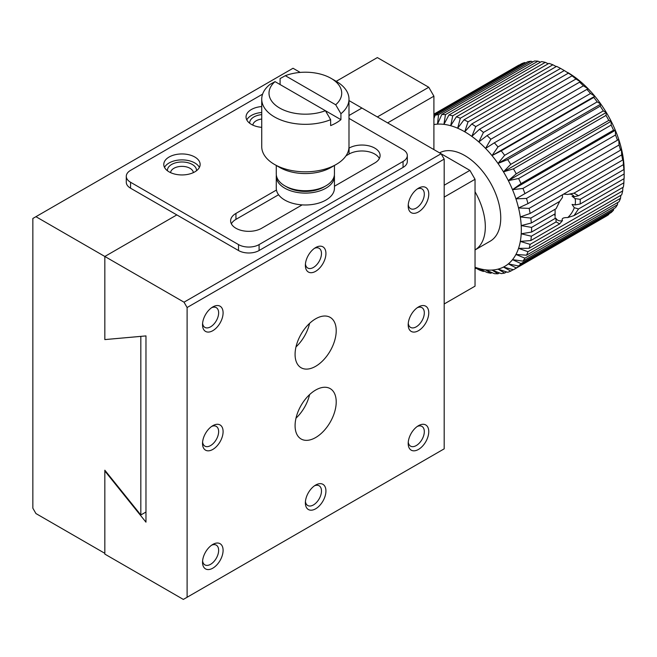 <?xml version="1.0" encoding="UTF-8"?>
<svg xmlns="http://www.w3.org/2000/svg" width="657" height="657" viewBox="0 0 657 657"><rect width="100%" height="100%" fill="white"/><g stroke="black" fill="none" stroke-linecap="round" stroke-linejoin="round"><path stroke-width="0.99" d="M330.643 119.664A43.633 25.188 180 0 1 285.352 121.52A43.633 25.188 180 0 1 261.732 99.133A43.633 25.188 180 0 1 269.805 84.539L275.028 81.624L325.412 110.705L330.643 119.664L330.643 125.602A43.633 25.188 0 0 0 340.926 119.664L340.926 113.727L335.694 104.767L285.319 75.686L280.087 78.602L280.087 84.539M275.028 81.624A36.357 20.991 180 0 0 279.652 108.035A36.357 20.991 180 0 0 325.412 110.705L340.926 119.664M285.319 75.686A36.357 20.991 180 0 1 331.071 78.355A36.357 20.991 180 0 1 335.694 104.767M377.348 116.946L428.766 87.258L377.348 57.578L336.212 81.32A43.633 25.188 180 0 1 348.99 99.133A43.633 25.188 180 0 1 340.926 113.727M348.99 99.133L348.99 146.634A43.633 25.188 180 0 1 336.212 164.439A43.633 25.188 180 0 1 274.511 164.439L274.511 164.439A43.633 25.188 180 0 1 261.732 146.634L261.732 99.133M279.652 167.412L274.511 164.439L279.652 167.412A36.357 20.991 0 0 0 331.071 167.412L336.212 164.439M334.446 165.465L334.446 173.941A29.089 16.795 180 0 1 325.929 185.816A29.089 16.795 180 0 1 284.793 185.816L284.793 185.816A29.089 16.795 180 0 1 276.277 173.941L276.277 165.465M325.929 185.816L323.876 187.007A26.181 15.111 180 0 1 286.854 187.007L284.793 185.816M334.372 175.132A29.089 16.795 180 0 1 334.446 176.314A29.089 16.795 180 0 1 305.365 193.109A29.089 16.795 180 0 1 276.277 176.314A29.089 16.795 180 0 1 276.351 175.132M276.277 176.314L276.277 188.189A29.089 16.795 0 0 0 305.365 204.984A29.089 16.795 0 0 0 334.446 188.189L334.446 176.314M295.987 418.164A29.089 16.795 120 0 0 309.595 394.602M295.987 346.921A29.089 16.795 120 0 0 309.595 323.359M408.268 323.343A11.391 6.578 120 0 0 410.559 327.391A11.391 6.578 120 0 0 416.251 326.825A11.391 6.578 120 0 0 423.699 316.789A11.391 6.578 120 0 0 421.95 307.657A11.391 6.578 120 0 0 417.302 307.698M408.268 442.087A11.391 6.578 120 0 0 410.559 446.136A11.391 6.578 120 0 0 416.251 445.569A11.391 6.578 120 0 0 423.699 435.534A11.391 6.578 120 0 0 421.95 426.401A11.391 6.578 120 0 0 417.302 426.442M305.431 501.455A11.391 6.578 120 0 0 307.722 505.504A11.391 6.578 120 0 0 313.422 504.946A11.391 6.578 120 0 0 320.862 494.902A11.391 6.578 120 0 0 319.113 485.769A11.391 6.578 120 0 0 314.465 485.81M202.594 560.832A11.391 6.578 120 0 0 204.885 564.88A11.391 6.578 120 0 0 210.585 564.314A11.391 6.578 120 0 0 218.025 554.27A11.391 6.578 120 0 0 216.284 545.146A11.391 6.578 120 0 0 211.628 545.187M202.594 442.087A11.391 6.578 120 0 0 204.885 446.136A11.391 6.578 120 0 0 210.585 445.569A11.391 6.578 120 0 0 218.025 435.534A11.391 6.578 120 0 0 216.284 426.401A11.391 6.578 120 0 0 211.628 426.442M202.594 323.343A11.391 6.578 120 0 0 204.885 327.391A11.391 6.578 120 0 0 210.585 326.825A11.391 6.578 120 0 0 218.025 316.789A11.391 6.578 120 0 0 216.284 307.657A11.391 6.578 120 0 0 211.628 307.698M305.431 263.974A11.391 6.578 120 0 0 307.722 268.023A11.391 6.578 120 0 0 313.422 267.456A11.391 6.578 120 0 0 320.862 257.413A11.391 6.578 120 0 0 319.113 248.28A11.391 6.578 120 0 0 314.465 248.321M408.268 204.598A11.391 6.578 120 0 0 410.559 208.647A11.391 6.578 120 0 0 416.251 208.088A11.391 6.578 120 0 0 423.699 198.044A11.391 6.578 120 0 0 421.95 188.912A11.391 6.578 120 0 0 417.302 188.953M104.833 256.468L104.833 339.587L145.969 335.908L145.969 522.159L104.833 470.979L104.833 554.097L183.336 599.422L187.105 597.262L187.105 307.525L184.017 302.187L104.833 256.468L176.815 214.913L104.833 256.468L35.938 216.687L32.85 218.469L32.85 508.206L35.938 513.552L104.833 553.325L104.833 470.207L140.828 514.989L140.828 336.384L104.833 339.587L104.833 256.468M184.017 302.187L441.102 153.754L361.925 108.044L348.99 115.509L361.925 108.044L348.99 100.578M105.26 470.732L104.833 470.979M315.647 437.554A29.089 16.795 120 0 0 334.651 411.923A29.089 16.795 120 0 0 330.192 388.615A29.089 16.795 120 0 0 301.103 405.41A29.089 16.795 120 0 0 301.103 438.991A29.089 16.795 120 0 0 315.647 437.554M315.647 366.31A29.089 16.795 120 0 0 334.651 340.679A29.089 16.795 120 0 0 330.192 317.372A29.089 16.795 120 0 0 301.103 334.158A29.089 16.795 120 0 0 301.103 367.748A29.089 16.795 120 0 0 315.647 366.31M418.484 306.934L418.484 306.934A14.544 8.393 120 0 0 408.194 324.747A14.544 8.393 120 0 0 418.484 330.685A14.544 8.393 120 0 0 428.766 312.872A14.544 8.393 120 0 0 418.484 306.934L418.484 306.934M418.484 425.679L418.484 425.679A14.544 8.393 120 0 0 408.194 443.491A14.544 8.393 120 0 0 418.484 449.429A14.544 8.393 120 0 0 428.766 431.616A14.544 8.393 120 0 0 418.484 425.679M315.647 485.055L315.647 485.055A14.544 8.393 120 0 0 305.365 502.86A14.544 8.393 120 0 0 315.647 508.797A14.544 8.393 120 0 0 325.929 490.984A14.544 8.393 120 0 0 315.647 485.055M212.811 544.423L212.811 544.423A14.544 8.393 120 0 0 202.528 562.236A14.544 8.393 120 0 0 212.811 568.174A14.544 8.393 120 0 0 223.093 550.361A14.544 8.393 120 0 0 212.811 544.423M212.811 425.679L212.811 425.679A14.544 8.393 120 0 0 202.528 443.491A14.544 8.393 120 0 0 212.811 449.429A14.544 8.393 120 0 0 223.093 431.616A14.544 8.393 120 0 0 212.811 425.679M212.811 306.934L212.811 306.934A14.544 8.393 120 0 0 202.528 324.747A14.544 8.393 120 0 0 212.811 330.685A14.544 8.393 120 0 0 223.093 312.872A14.544 8.393 120 0 0 212.811 306.934M315.647 247.566L315.647 247.566A14.544 8.393 120 0 0 305.365 265.379A14.544 8.393 120 0 0 315.647 271.308A14.544 8.393 120 0 0 325.929 253.503A14.544 8.393 120 0 0 315.647 247.566M418.484 188.189L418.484 188.189A14.544 8.393 120 0 0 408.194 206.002A14.544 8.393 120 0 0 418.484 211.94A14.544 8.393 120 0 0 428.766 194.127A14.544 8.393 120 0 0 418.484 188.189M187.105 307.525L444.189 159.101L444.189 448.838L187.105 597.262M444.189 159.101L441.102 153.754L469.895 170.385L444.189 185.225M300.216 72.418L293.022 68.262L35.938 216.687M444.189 197.1L475.036 179.287L475.036 286.156L444.189 303.969M145.969 512.017L140.828 514.989M130.546 188.189L130.546 182.252A14.544 8.393 180 0 1 126.284 176.314L126.284 182.252A14.544 8.393 0 0 0 130.546 188.189L238.516 250.531A14.544 8.393 0 0 0 259.088 250.531L403.053 167.412A14.544 8.393 0 0 0 407.315 161.474L407.315 155.537A14.544 8.393 0 0 0 403.053 149.599L348.99 118.383M433.907 149.599L433.907 96.168L387.63 122.884M433.907 96.168L428.766 87.258M475.036 179.287L469.895 170.385M130.546 182.252L238.516 244.593A14.544 8.393 0 0 0 259.088 244.593L403.053 161.474A14.544 8.393 0 0 0 407.315 155.537M126.284 176.314A14.544 8.393 180 0 1 130.546 170.377L262.603 94.14M345.968 155.84L349.064 154.05A18.182 10.496 180 0 1 379.36 158.509M231.363 223.815A18.182 10.496 180 0 1 235.945 219.364L278.584 194.743M194.817 157.023A18.182 10.496 180 0 1 200.139 164.447A18.182 10.496 180 0 1 181.964 174.943A18.182 10.496 180 0 1 163.782 164.447A18.182 10.496 180 0 1 175 154.748A18.182 10.496 180 0 1 194.817 157.023M261.732 127.343A18.182 10.496 180 0 1 246.047 116.946A18.182 10.496 180 0 1 261.732 106.549M302.163 204.885L261.658 228.266A18.182 10.496 180 0 1 241.85 230.541A18.182 10.496 180 0 1 230.623 220.842A18.182 10.496 180 0 1 235.945 213.426L276.449 190.037M348.908 148.211L349.064 148.112A18.182 10.496 180 0 1 368.881 145.838A18.182 10.496 180 0 1 380.099 155.537A18.182 10.496 180 0 1 374.777 162.961L334.446 186.243M199.4 167.412A18.182 10.496 0 0 0 194.817 162.961A18.182 10.496 0 0 0 164.521 167.412M261.732 112.487A18.182 10.496 0 0 0 246.794 119.919M196.492 170.754A14.544 8.393 0 0 0 181.964 161.983A14.544 8.393 0 0 0 167.428 170.754M261.732 114.614A14.544 8.393 0 0 0 249.701 123.253M193.339 172.627A11.391 6.578 0 0 0 181.964 166.369A11.391 6.578 0 0 0 170.582 172.627M261.732 119.032A11.391 6.578 0 0 0 252.846 125.134M513.577 269.666L606.025 216.293A87.258 50.375 -120 0 0 606.074 216.268A87.258 50.375 -120 0 0 608.784 214.494L608.94 213.829M433.907 118.564L435.156 115.197A87.258 50.375 60 0 1 438.556 114.663L437.505 124.14L441.816 114.482A87.258 50.375 60 0 1 445.462 114.605L443.935 124.354L448.928 115.016A87.258 50.375 60 0 1 452.755 115.796L450.694 125.725L456.36 116.806A87.258 50.375 60 0 1 460.319 118.219L457.666 128.214L464.014 119.812A87.258 50.375 60 0 1 468.039 121.841L464.754 131.794L471.759 123.992A87.258 50.375 60 0 1 475.783 126.604L471.841 136.401L479.47 129.273A87.258 50.375 60 0 1 483.429 132.435L478.822 141.961L487.034 135.588A87.258 50.375 60 0 1 490.869 139.235L485.58 148.4L494.335 142.815A87.258 50.375 60 0 1 497.981 146.905L492.003 155.602L501.242 150.855A87.258 50.375 60 0 1 504.642 155.315L497.998 163.453L507.656 159.577A87.258 50.375 60 0 1 510.76 164.34L503.476 171.847L513.47 168.849A87.258 50.375 60 0 1 516.23 173.834L508.337 180.634L518.603 178.515A87.258 50.375 60 0 1 520.976 183.648L512.509 189.676L522.964 188.428A87.258 50.375 60 0 1 524.91 193.626L515.934 198.841L526.495 198.43A87.258 50.375 60 0 1 527.973 203.613L518.545 207.973L529.131 208.368A87.258 50.375 60 0 1 530.133 213.451L520.311 216.941L530.823 218.075A87.258 50.375 60 0 1 531.332 222.986L521.206 225.589L531.562 227.404A87.258 50.375 60 0 1 531.562 232.061L521.206 233.793L531.332 236.216A87.258 50.375 60 0 1 530.823 240.544L520.311 241.415L530.133 244.363A87.258 50.375 60 0 1 529.131 248.289L518.545 248.338L527.973 251.713A87.258 50.375 60 0 1 526.495 255.187L515.934 254.456L524.91 258.16A87.258 50.375 60 0 1 522.964 261.116L512.509 259.663L520.976 263.588A87.258 50.375 60 0 1 518.603 265.986L611.158 212.556A87.258 50.375 -120 0 0 613.523 210.158L613.802 208.671M522.964 261.116L615.519 207.678A87.258 50.375 -120 0 0 617.457 204.721L617.769 202.487M526.495 255.187L619.042 201.748A87.258 50.375 -120 0 0 620.528 198.283L620.799 195.359M529.131 248.289L621.678 194.858A87.258 50.375 -120 0 0 622.68 190.924L622.869 187.401M623.887 182.786L578.53 208.967L573.988 215.627L623.378 187.105A87.258 50.375 -120 0 0 623.887 182.786L623.969 178.712M578.53 208.967L574.284 207.711L572.058 204.426L575.064 204.935A14.635 8.451 120 0 0 575.064 198.603L580.221 199.317L580.221 203.974L624.117 178.63A87.258 50.375 -120 0 0 624.15 176.322L624.15 170.385A79.99 46.179 -120 0 0 624.035 166.221L623.887 169.547A87.258 50.375 -120 0 0 623.378 164.644L623.148 157.565L622.68 160.012A87.258 50.375 -120 0 0 621.678 154.929L621.382 148.605L620.528 150.182A87.258 50.375 -120 0 0 619.042 144.992L618.771 139.465L617.457 140.187A87.258 50.375 -120 0 0 615.519 134.989L615.346 130.308L613.523 130.209A87.258 50.375 -120 0 0 611.158 125.076L611.174 121.258L608.784 120.395A87.258 50.375 -120 0 0 606.025 115.41L606.304 112.47L603.307 110.902A87.258 50.375 -120 0 0 600.202 106.147L600.835 104.085L597.197 101.876A87.258 50.375 -120 0 0 593.788 97.425L594.84 96.226L590.528 93.466A87.258 50.375 -120 0 0 586.882 89.385L588.409 89.024L583.424 85.804A87.258 50.375 -120 0 0 579.589 82.15L581.659 82.593L575.984 78.996A87.258 50.375 -120 0 0 572.025 75.842L574.678 77.025L568.33 73.173A87.258 50.375 -120 0 0 564.314 70.554L560.585 68.41A87.258 50.375 -120 0 0 556.569 66.382L464.014 119.812M624.15 176.322A87.258 50.375 -120 0 0 624.117 173.974L624.035 166.221A79.99 46.179 -120 0 0 623.148 157.565A79.99 46.179 -120 0 0 621.382 148.605A79.99 46.179 -120 0 0 618.771 139.465A79.99 46.179 -120 0 0 615.346 130.308A79.99 46.179 -120 0 0 611.174 121.258A79.99 46.179 -120 0 0 606.304 112.47A79.99 46.179 -120 0 0 600.835 104.085A79.99 46.179 -120 0 0 594.84 96.226A79.99 46.179 -120 0 0 588.409 89.024A79.99 46.179 -120 0 0 581.659 82.593A79.99 46.179 -120 0 0 574.678 77.025A79.99 46.179 -120 0 0 567.591 72.418L567.591 72.418M556.241 66.571L552.874 64.788A87.258 50.375 -120 0 0 548.915 63.376L456.36 116.806M548.225 63.77L545.31 62.358A87.258 50.375 -120 0 0 541.475 61.586L448.928 115.016M540.407 62.201L538.017 61.167A87.258 50.375 -120 0 0 534.371 61.044L441.816 114.482M532.876 61.906L531.111 61.232A87.258 50.375 -120 0 0 527.702 61.758L435.156 115.197M525.748 62.891L524.697 62.546A87.258 50.375 -120 0 0 521.584 63.721L433.907 114.343M554.976 217.607L555.896 218.321L556.118 221.91L559.649 223.897L562.449 220.604C561.398 218.494 563.164 217.483 567.722 217.566L573.988 215.627M555.896 218.321A14.635 8.451 120 0 0 557.768 220.202A14.635 8.451 120 0 0 562.449 220.604M575.064 204.935L580.221 203.974M554.574 209.567L555.108 210.125L555.108 216.457A14.635 8.451 120 0 1 554.804 214.823M575.064 198.603L572.058 196.229L574.284 196.73L578.53 195.729L573.988 193.158L567.722 194.447L563.632 194.102M574.284 196.73A14.635 8.451 120 0 0 572.403 194.85A14.635 8.451 120 0 0 567.722 194.447M562.507 194.759L562.449 197.494L559.649 201.436L556.118 208.671L531.332 222.986M518.603 265.986L508.337 263.892L516.23 267.933A87.258 50.375 60 0 1 513.528 269.698A87.258 50.375 60 0 1 513.47 269.731L503.476 267.062L510.76 271.103A87.258 50.375 60 0 1 507.656 272.277L497.998 269.132L504.642 273.066A87.258 50.375 60 0 1 501.242 273.599L492.003 270.06L497.981 273.78A87.258 50.375 60 0 1 494.335 273.657L485.58 269.846L490.869 273.246A87.258 50.375 60 0 1 487.034 272.466L478.822 268.475L483.429 271.456A87.258 50.375 60 0 1 479.47 270.043L475.036 267.695M433.907 124.551A79.99 46.179 60 0 1 437.505 124.14A79.99 46.179 60 0 1 443.935 124.354A79.99 46.179 60 0 1 450.694 125.725A79.99 46.179 60 0 1 457.666 128.214A79.99 46.179 60 0 1 464.754 131.794A79.99 46.179 60 0 1 471.841 136.401A79.99 46.179 60 0 1 478.822 141.961A79.99 46.179 60 0 1 485.58 148.4A79.99 46.179 60 0 1 492.003 155.602A79.99 46.179 60 0 1 497.998 163.453A79.99 46.179 60 0 1 503.476 171.847A79.99 46.179 60 0 1 508.337 180.634A79.99 46.179 60 0 1 512.509 189.676A79.99 46.179 60 0 1 515.934 198.841A79.99 46.179 60 0 1 518.545 207.973A79.99 46.179 60 0 1 520.311 216.941A79.99 46.179 60 0 1 521.206 225.589A79.99 46.179 60 0 1 521.206 233.793A79.99 46.179 60 0 1 520.311 241.415A79.99 46.179 60 0 1 518.545 248.338A79.99 46.179 60 0 1 515.934 254.456A79.99 46.179 60 0 1 512.509 259.663A79.99 46.179 60 0 1 508.337 263.892A79.99 46.179 60 0 1 503.476 267.062A79.99 46.179 60 0 1 497.998 269.132A79.99 46.179 60 0 1 492.003 270.06A79.99 46.179 60 0 1 485.58 269.846A79.99 46.179 60 0 1 478.822 268.475A79.99 46.179 60 0 1 475.036 267.259M483.429 271.456L484.119 271.062M490.869 273.246L491.945 272.622M497.981 273.78L499.468 272.926M504.642 273.066L506.596 271.941M510.76 271.103L513.248 269.674M516.23 267.933L608.784 214.494M520.976 263.588L613.523 210.158M524.91 258.16L617.457 204.721M527.973 251.713L620.528 198.283M530.133 244.363L622.68 190.924M559.649 223.897L530.823 240.544M531.332 236.216L556.118 221.91M554.894 218.592L531.562 232.061M531.562 227.404L554.894 213.936M580.221 199.317L624.117 173.974M530.823 218.075L559.649 201.436M623.887 169.547L578.53 195.729M573.988 193.158L623.378 164.644M622.68 160.012L530.133 213.451M529.131 208.368L621.678 154.929M620.528 150.182L527.973 203.613M526.495 198.43L619.042 144.992M617.457 140.187L524.91 193.626M522.964 188.428L615.519 134.989M613.523 130.209L520.976 183.648M518.603 178.515L611.158 125.076M608.784 120.395L516.23 173.834M513.47 168.849L606.025 115.41M603.307 110.902L510.76 164.34M507.656 159.577L600.202 106.147M597.197 101.876L504.642 155.315M501.242 150.855L593.788 97.425M590.528 93.466L497.981 146.905M494.335 142.815L586.882 89.385M583.424 85.804L490.869 139.235M487.034 135.588L579.589 82.15M575.984 78.996L483.429 132.435M479.47 129.273L572.025 75.842M568.33 73.173L475.783 126.604M471.759 123.992L564.314 70.554M560.585 68.41L468.039 121.841M552.874 64.788L460.319 118.219M545.31 62.358L452.755 115.796M538.017 61.167L445.462 114.605M531.111 61.232L438.556 114.663M524.697 62.546L433.907 114.967M518.874 65.1L433.907 114.154L518.816 65.125M475.036 267.99L476.111 268.261M475.783 268.45A87.258 50.375 60 0 1 475.036 268.097M567.722 217.566A14.635 8.451 120 0 0 574.284 207.711M475.036 191.762A50.901 29.384 60 0 1 475.036 249.931L490.204 241.185A50.901 29.384 -120 0 0 498.006 200.393A50.901 29.384 -120 0 0 464.754 155.537A50.901 29.384 -120 0 0 439.566 152.867M492.003 155.602L594.84 96.226M497.998 163.453L600.835 104.085M503.476 171.847L606.304 112.47M508.337 180.634L611.174 121.258M512.509 189.676L615.346 130.308M515.934 198.841L618.771 139.465M238.516 244.593L238.516 250.531M403.053 161.474L403.053 167.412M259.088 250.531L259.088 244.593M349.064 154.05L349.064 148.112M235.945 213.426L235.945 219.364M331.071 78.355L336.212 81.32M513.528 269.698L606.074 216.268"/></g></svg>
